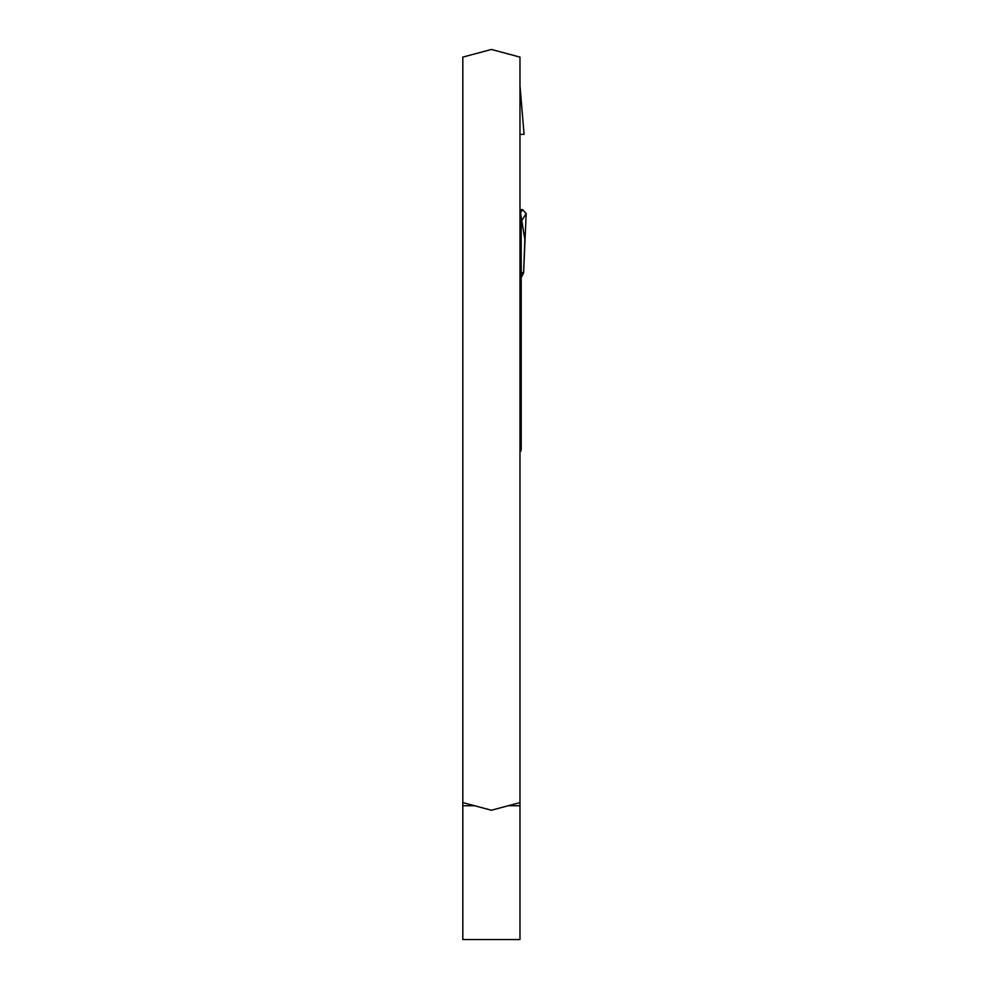 <?xml version="1.0" encoding="UTF-8"?>
<svg xmlns="http://www.w3.org/2000/svg" width="989" height="989" viewBox="0 0 989 989"><rect width="100%" height="100%" fill="white"/><g stroke="black" fill="none" stroke-linecap="round" stroke-linejoin="round"><path stroke-width="1.48" d="M468.749 804.168L462.815 802.586L462.815 939.55L519.979 939.55L519.979 802.586L514.045 804.168M519.979 802.586L519.979 57.115L491.397 49.45L462.815 57.115L462.815 802.586L491.397 810.238L519.979 802.586M519.979 218.643L520.993 220.609A3.647 3.647 0 0 0 519.979 219.113M519.979 452.035A3.647 3.647 0 0 0 521.203 449.315L521.203 221.833L520.993 220.609L519.979 220.609M519.979 226.938L521.203 226.938L521.203 221.499L526.185 213.488L523.589 273.075L521.203 272.371M521.203 273.075L523.589 273.075L524.862 239.511L519.979 209.631L522.575 209.631L526.185 213.488M523.589 273.075L521.203 277.526M524.071 134.368L519.979 134.368L524.071 134.368L519.979 85.709L524.071 134.368M462.815 805.738L474.584 805.738M508.21 805.738L519.979 805.738M519.979 213.809L522.575 209.631M519.979 438.362L521.203 438.362M519.979 448.091L521.203 448.091M519.979 423.762L521.203 423.762M519.979 411.943L521.203 411.943M519.979 406.256L521.203 406.256M519.979 404.921L521.203 404.921M519.979 401.645L521.203 401.645M519.979 229.324L521.203 229.324M519.979 228.039L521.203 228.039"/></g></svg>
